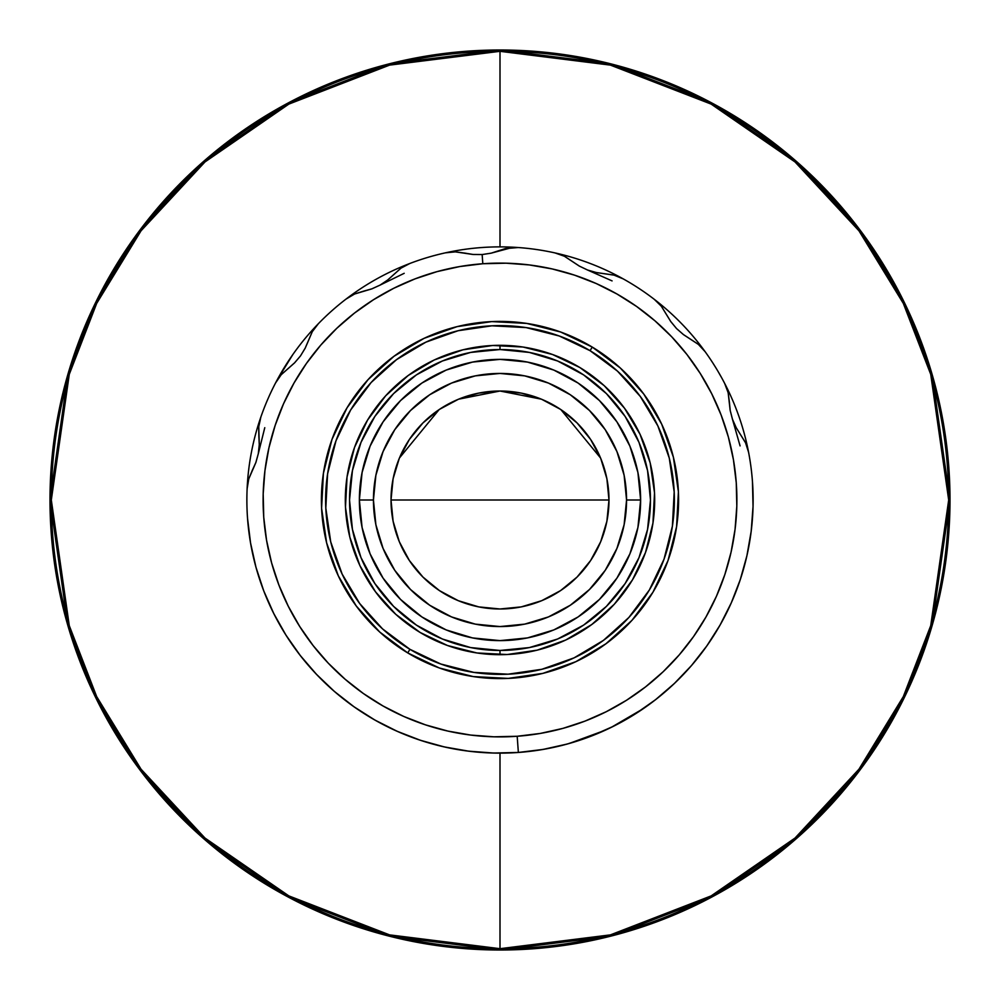 <?xml version="1.0" encoding="UTF-8"?>
<svg xmlns="http://www.w3.org/2000/svg" width="1000" height="1000" viewBox="0 0 1000 1000"><rect width="100%" height="100%" fill="white"/><g stroke="black" fill="none" stroke-linecap="round" stroke-linejoin="round"><path stroke-width="1.5" d="M500 51.312L500 246.875L500 51.312L610.45 65.125L711.15 104.1L795.025 161.95L858.95 230.787L903.312 303.387L930.738 374.375L948.688 500A448.688 448.688 0 0 0 500 51.312A448.688 448.688 0 0 0 51.312 500L50 500L68 626L95.5 697.188L140 770L204.112 839.038L288.238 897.062L389.225 936.15L500 950L610.775 936.15L711.762 897.062L795.888 839.038L860 770L904.5 697.188L932 626L950 500L948.688 500L930.738 625.625L903.312 696.612L858.95 769.212L795.025 838.05L711.15 895.9L610.45 934.875L500 948.688A448.688 448.688 0 0 0 948.688 500L950 500A450 450 0 0 1 500 950A450 450 0 0 1 50 500A450 450 0 0 1 500 50A450 450 0 0 1 950 500L932 374L904.5 302.812L860 230L795.888 160.963L711.762 102.938L610.775 63.85L500 50L389.225 63.85L288.238 102.938L204.112 160.963L140 230L95.5 302.812L68 374L50 500L51.312 500L69.262 374.375L96.688 303.387L141.05 230.787L204.975 161.95L288.85 104.1L389.55 65.125L500 51.312M500 753.125L500 948.688L389.55 934.875L288.85 895.9L204.975 838.05L141.05 769.212L96.688 696.612L69.262 625.625L51.312 500A448.688 448.688 0 0 0 500 948.688L500 753.125M525.363 751.85A253.125 253.125 0 0 1 518.362 752.463A253.125 253.125 0 0 0 518.488 752.45M542.925 749.463A253.125 253.125 0 0 0 567.1 744.075M646.438 706.462A253.125 253.125 0 0 0 674.35 683.5L691.5 665.537A253.125 253.125 0 0 0 693.888 662.725M691.5 665.537L706.8 645.962L720.113 624.987L731.3 602.812A253.125 253.125 0 0 0 747.225 554.325M751.3 530.375A253.125 253.125 0 0 0 724.613 383.288A253.125 253.125 0 0 1 748.587 452.3L745.512 442.675L736.2 427.675L732.45 419.212L730.15 410.275L728.175 392.762L724.613 383.288A253.125 253.125 0 0 0 654.25 299.3A253.125 253.125 0 0 1 705.138 351.7L698.275 344.288L683.5 334.637L676.525 328.537L670.675 321.425L661.475 306.388L654.25 299.3A253.125 253.125 0 0 0 623.25 278.9L613.9 275.075L596.425 272.575L587.525 270L579.212 266.025L564.5 256.275L554.975 252.913A253.125 253.125 0 0 0 518.263 247.537L505.325 248.6L491.262 253.137L482.15 254.55L482.812 263.738A236.887 236.887 0 0 1 736.263 482.812A236.887 236.887 0 0 1 517.188 736.263L518.362 752.463A253.125 253.125 0 0 0 752.463 481.637A253.125 253.125 0 0 1 518.362 752.463A253.125 253.125 0 0 1 247.537 518.362L250.562 543.013L255.975 567.263L263.738 590.85L273.788 613.575L286.012 635.2L300.287 655.525L316.5 674.35L334.462 691.5L354.038 706.8L375.012 720.113L397.188 731.3L420.35 740.263L444.288 746.912L468.75 751.188L493.525 753.037L518.362 752.463L543.013 749.438L567.263 744.025L590.85 736.263L613.575 726.213L635.2 713.988L655.525 699.712L674.35 683.5M275.312 383.425L278.512 377.463M292.838 354.55L277.1 380.05M683.15 674.725A253.125 253.125 0 0 1 646.413 706.488M726.162 386.325L723.238 380.688L726.162 386.325M718.275 371.838L721.6 377.663M715.325 366.938L713.3 363.713M728.288 390.662L727.337 388.7L728.288 390.662M729.425 393.05L729 392.137L729.425 393.05M511.388 752.875L507.562 753.012L511.388 752.875M477.575 752.125L482.725 752.537M478.688 393.125A108.987 108.987 0 0 0 458.325 399.3L439.45 409.387L422.938 422.938L409.387 439.45L399.312 458.288A108.987 108.987 0 0 0 391.012 500L500 500L391.012 500A108.987 108.987 0 0 1 500 391.012A108.987 108.987 0 0 1 608.987 500L500 500L608.987 500A108.987 108.987 0 0 0 606.9 478.787M592.25 347.075A178.588 178.588 0 0 1 652.925 592.25A178.588 178.588 0 0 1 407.75 652.925A178.588 178.588 0 0 0 652.925 592.25A178.588 178.588 0 0 0 592.25 347.075L590.075 350.688A174.375 174.375 0 0 1 649.312 590.075A174.375 174.375 0 0 1 409.925 649.312L407.75 652.925L439.35 667.987L473.288 676.587L508.25 678.4L542.9 673.363L575.9 661.663L605.975 643.75L631.987 620.312L652.925 592.25L667.987 560.65L676.587 526.712L678.4 491.75L673.363 457.1L661.663 424.1L643.75 394.025L620.312 368.013L592.25 347.075L560.65 332.013L526.712 323.413L491.75 321.6L457.1 326.637L424.1 338.338L394.025 356.25L368.013 379.688L347.075 407.75L332.013 439.35L323.413 473.288L321.6 508.25L326.637 542.9L338.338 575.9L356.25 605.975L379.688 631.987L407.75 652.925L409.925 649.312L382.525 628.875L359.65 603.475L342.15 574.1L330.725 541.888L325.812 508.062L327.587 473.925L335.988 440.788L350.688 409.925L371.125 382.525L396.525 359.65L425.9 342.15L458.113 330.725L491.938 325.812L526.075 327.587L559.212 335.988L590.075 350.688L617.475 371.125L640.35 396.525L657.85 425.9L669.275 458.113L674.188 491.938L672.412 526.075L664.013 559.212L649.312 590.075L628.875 617.475L603.475 640.35L574.1 657.85L541.888 669.275L508.062 674.188L473.925 672.412L440.788 664.013L409.925 649.312A174.375 174.375 0 0 1 350.688 409.925A174.375 174.375 0 0 1 590.075 350.688L592.25 347.075A178.588 178.588 0 0 0 347.075 407.75A178.588 178.588 0 0 0 407.75 652.925A178.588 178.588 0 0 1 347.075 407.75A178.588 178.588 0 0 1 592.25 347.075M579.9 367.55L552.525 354.5L523.138 347.05L492.85 345.475L462.837 349.837L434.263 359.975L408.212 375.487L385.675 395.788L367.55 420.1L354.5 447.475L347.05 476.863L345.475 507.15L349.837 537.163L359.975 565.737L375.487 591.788L395.788 614.325L420.1 632.45L447.475 645.5L476.863 652.95L507.15 654.525L537.163 650.163L565.737 640.025L591.788 624.513L614.325 604.212L632.45 579.9L645.5 552.525L652.95 523.138L654.525 492.85L650.163 462.837L640.025 434.263L624.513 408.212L604.212 385.675L579.9 367.55A154.688 154.688 0 0 1 632.45 579.9A154.688 154.688 0 0 1 420.1 632.45A154.688 154.688 0 0 1 367.55 420.1A154.688 154.688 0 0 1 579.9 367.55A154.688 154.688 0 0 0 492.938 345.475M492.762 345.487A154.688 154.688 0 0 0 434.338 359.938M434.188 360.012A154.688 154.688 0 0 0 385.712 395.75M385.65 395.838A154.688 154.688 0 0 0 367.562 420.075M367.537 420.112A154.688 154.688 0 0 0 354.525 447.425M354.487 447.525A154.688 154.688 0 0 0 345.475 507.062M345.487 507.238A154.688 154.688 0 0 0 359.938 565.662M360.012 565.812A154.688 154.688 0 0 0 395.75 614.288M395.838 614.35A154.688 154.688 0 0 0 420.075 632.438M500 345.312L500 349.538A150.463 150.463 0 0 1 650.462 500A150.463 150.463 0 0 1 500 650.462L500 654.688L500 650.462L470.65 647.575L442.413 639.012L416.4 625.112L393.6 606.4L374.888 583.6L360.988 557.587L352.425 529.35L349.538 500L352.425 470.65L360.988 442.413L374.888 416.4L393.6 393.6L416.4 374.888L442.413 360.988L470.65 352.425L500 349.538L529.35 352.425L557.587 360.988L583.6 374.888L606.4 393.6L625.112 416.4L639.012 442.413L647.575 470.65L650.462 500L647.575 529.35L639.012 557.587L625.112 583.6L606.4 606.4L583.6 625.112L557.587 639.012L529.35 647.575L500 650.462A150.463 150.463 0 0 1 349.538 500A150.463 150.463 0 0 1 500 349.538L500 345.312M606.875 478.688A108.987 108.987 0 0 0 600.7 458.325L590.612 439.45L577.062 422.938L560.55 409.387L541.712 399.312A108.987 108.987 0 0 0 521.312 393.125M600.675 458.263A108.987 108.987 0 0 0 590.638 439.487M590.588 439.412A108.987 108.987 0 0 0 560.588 409.412M560.513 409.363A108.987 108.987 0 0 0 541.737 399.325M521.213 393.1A108.987 108.987 0 0 0 478.787 393.1M458.263 399.325A108.987 108.987 0 0 0 439.487 409.363M439.412 409.412A108.987 108.987 0 0 0 409.412 439.412M409.363 439.487A108.987 108.987 0 0 0 399.325 458.263M640.625 500L626.562 500A126.562 126.562 0 0 1 500 626.562A126.562 126.562 0 0 1 373.438 500L359.375 500A140.625 140.625 0 0 0 500 640.625A140.625 140.625 0 0 0 640.625 500A140.625 140.625 0 0 1 500 640.625L527.438 637.925L553.812 629.925L578.125 616.925L599.438 599.438L616.925 578.125L629.925 553.812L637.925 527.438L640.625 500L637.925 472.562L629.925 446.188L616.925 421.875L599.438 400.562L578.125 383.075L553.812 370.075L527.438 362.075L500 359.375A140.625 140.625 0 0 1 640.625 500A140.625 140.625 0 0 0 500 359.375L472.562 362.075L446.188 370.075L421.875 383.075L400.562 400.562L383.075 421.875L370.075 446.188L362.075 472.562L359.375 500L362.075 527.438L370.075 553.812L383.075 578.125L400.562 599.438L421.875 616.925L446.188 629.925L472.562 637.925L500 640.625A140.625 140.625 0 0 1 359.375 500A140.625 140.625 0 0 1 500 359.375A140.625 140.625 0 0 0 359.375 500L373.438 500A126.562 126.562 0 0 1 500 373.438A126.562 126.562 0 0 1 626.562 500L640.625 500M745.638 442.95L736.2 427.675L732.45 419.212L730.15 410.275L729.362 401.9L730.212 410.575L732.463 419.237L736.087 427.488L745.512 442.675L748.587 452.287A253.125 253.125 0 0 1 752.463 481.637L753.037 506.475L751.188 531.25L746.912 555.712L740.263 579.65L731.3 602.812M674.862 683.012L677.312 680.638M499.3 250.538L491.262 253.137L482.15 254.55L472.9 254.462L464.6 253.062L473.2 254.488L482.15 254.55L491.062 253.188L512.163 247.537L518.263 247.537L512.163 247.537L499.3 250.538L512.163 247.537L518.263 247.537A253.125 253.125 0 0 1 554.975 252.913L564.5 256.275L579.462 266.163L587.55 270.012L596.2 272.525L613.9 275.075L623.25 278.9A253.125 253.125 0 0 1 654.25 299.3L661.475 306.388L670.837 321.662L676.55 328.562L683.325 334.5L698.275 344.288L705.138 351.7A253.125 253.125 0 0 1 724.613 383.288L728.175 392.762L729.362 401.9L728.088 392.45M698.512 344.487L683.5 334.637L676.525 328.537L670.675 321.425L661.263 306.125M614.2 275.163L596.425 272.575L587.525 270L579.212 266.025L564.225 256.137M455.462 251.85L464.625 253.075L455.462 251.85L445.4 252.838L455.462 251.85M445.4 252.838A253.125 253.125 0 0 1 518.263 247.537A253.125 253.125 0 0 0 409.85 263.475L400.9 268.188L387.762 279.95L380.075 285.113L371.675 288.925L363.562 291.163L371.95 288.825L380.087 285.1L387.587 280.087L400.9 268.188L409.85 263.475A253.125 253.125 0 0 1 445.4 252.838L445.412 252.838M354.775 293.913L363.562 291.163L354.775 293.913L346.062 299.062L354.775 293.913M318.337 323.725A253.125 253.125 0 0 1 346.062 299.062L346.062 299.062A253.125 253.125 0 0 0 318.337 323.725L312.225 331.775L318.337 323.725A253.125 253.125 0 0 0 275.562 382.95L281.288 374.6L294.7 362.725L300.5 355.9L305.175 348.2L312.225 331.775L305.275 348L300.487 355.925L294.5 362.925L281.288 374.6L275.562 382.938A253.125 253.125 0 0 0 260.863 417.025A253.125 253.125 0 0 1 318.337 323.725M258.712 426.887L260.863 417.025L258.712 426.887L258.863 436.112L258.712 426.887M255.863 462.488L258.3 453.713L259.275 444.762L258.863 436.112L259.288 444.538L258.288 453.738L255.825 462.625L252.325 470.275L255.925 462.35L258.3 453.713L259.288 444.637M248.787 478.775L252.325 470.275L248.787 478.775L247.125 488.762L248.787 478.775M730.175 410.412L732.463 419.237L736.15 427.587M670.75 321.538L676.55 328.562L683.425 334.575M579.338 266.087L587.55 270.012L596.325 272.55M473.05 254.475L482.15 254.55L491.163 253.162M554.975 252.913L555.013 252.925A253.125 253.125 0 0 1 623.25 278.9A253.125 253.125 0 0 0 554.975 252.913M371.812 288.875L380.087 285.1L387.675 280.012M455.213 251.85L472.9 254.462L482.15 254.55L482.812 263.738L506.062 263.188L529.237 264.925L552.137 268.925L574.538 275.15L596.225 283.538L616.975 294.012L636.6 306.462L654.912 320.788L671.737 336.838L686.9 354.45L700.263 373.475L711.7 393.713L721.1 414.975L728.375 437.05L733.438 459.738L736.263 482.812L736.812 506.062L735.075 529.237L731.075 552.137L724.85 574.538L716.462 596.225L705.987 616.975L693.538 636.6L679.212 654.912L663.162 671.737L645.55 686.9L626.525 700.263L606.287 711.7L585.025 721.1L562.95 728.375L540.262 733.438L517.188 736.263A236.887 236.887 0 0 1 263.738 517.188A236.887 236.887 0 0 1 482.812 263.738L459.738 266.562L437.05 271.625L414.975 278.9L393.713 288.3L373.475 299.738L354.45 313.1L336.838 328.263L320.788 345.087L306.462 363.4L294.012 383.025L283.538 403.775L275.15 425.462L268.925 447.863L264.925 470.763L263.188 493.938L263.738 517.188L266.562 540.262L271.625 562.95L278.9 585.025L288.3 606.287L299.738 626.525L313.1 645.55L328.263 663.162L345.087 679.212L363.4 693.538L383.025 705.987L403.775 716.462L425.462 724.85L447.863 731.075L470.763 735.075L493.938 736.812L517.188 736.263L518.362 752.463A253.125 253.125 0 0 1 247.125 488.762L247.125 488.738A253.125 253.125 0 0 0 247.537 518.362M404.2 273.312L380.087 285.1L387.762 279.95L401.163 268M294.587 362.825L300.5 355.9L305.238 348.088M354.525 294.025L371.675 288.925L380.075 285.113M281.112 374.8L294.5 362.925L300.487 355.925L305.275 348L312.375 331.5M248.688 479.1L255.825 462.625L258.288 453.738L259.288 444.538L258.75 426.587M740.075 445.9L732.463 419.237M612.075 280.9L587.55 270.012M264.775 427.675L258.3 453.713M502.05 753.112L490.275 752.938M477.425 752.113L465.737 750.8M453.075 748.737L441.538 746.275M429.125 743L417.875 739.438M405.812 734.95L395 730.325M383.263 724.6L373.125 719.038M362.025 712.225L352.438 705.662M341.975 697.738L333.162 690.362M323.488 681.425L315.45 673.25M306.625 663.337L299.488 654.488M291.512 643.538L285.425 634.275M278.412 622.35L273.4 612.8M267.3 599.625L263.512 590.262M263.238 589.525L262.462 587.463M257.075 571.112L255.775 566.55M252.3 552.15L250.562 543.013M751.275 530.513L750.65 535.275M747.05 555.1L744.663 564.925M740.537 578.825L736.925 589.113M731.75 601.812L727.038 611.912M720.763 623.85L715.013 633.575M707.675 644.725L700.9 653.975M692.625 664.212L684.975 672.788M675.763 682.15L667.225 690.025M657.225 698.375L648 705.35M637.225 712.7L627.275 718.8M615.9 725.037L605.4 730.138M593.488 735.225L582.413 739.338M570.188 743.2L558.75 746.213M546.225 748.863L534.5 750.763M643.413 708.575L611.263 727.362M605.15 730.25L569.075 743.525M683.737 674.112L687.8 669.712M626.562 500L624.125 524.688L616.925 548.438L605.237 570.312L589.487 589.487L570.312 605.237L548.438 616.925L524.688 624.125L500 626.562L475.312 624.125L451.562 616.925L429.688 605.237L410.513 589.487L394.762 570.312L383.075 548.438L375.875 524.688L373.438 500L375.875 475.312L383.075 451.562L394.762 429.688L410.513 410.513L429.688 394.762L451.562 383.075L475.312 375.875L500 373.438L524.688 375.875L548.438 383.075L570.312 394.762L589.487 410.513L605.237 429.688L616.925 451.562L624.125 475.312L626.562 500M399.312 458.288L393.113 478.738L391.012 500L393.113 521.263L399.312 541.712L409.387 560.55L422.938 577.062L439.45 590.612L458.288 600.688L478.738 606.888L500 608.987L521.263 606.888L541.712 600.688L560.55 590.612L577.062 577.062L590.612 560.55L600.688 541.712L606.888 521.263L608.987 500L606.888 478.738L600.688 458.288M541.712 399.312L521.263 393.113L500 391.012L478.738 393.113L458.288 399.312M600.7 541.675A108.987 108.987 0 0 0 608.987 500A108.987 108.987 0 0 1 500 608.987A108.987 108.987 0 0 1 391.012 500A108.987 108.987 0 0 0 393.1 521.213M393.125 521.312A108.987 108.987 0 0 0 399.3 541.675M399.325 541.737A108.987 108.987 0 0 0 409.363 560.513M409.412 560.588A108.987 108.987 0 0 0 439.412 590.588M439.487 590.638A108.987 108.987 0 0 0 458.263 600.675M458.325 600.7A108.987 108.987 0 0 0 478.688 606.875M478.787 606.9A108.987 108.987 0 0 0 521.213 606.9M521.312 606.875A108.987 108.987 0 0 0 541.675 600.7M541.737 600.675A108.987 108.987 0 0 0 560.513 590.638M560.588 590.588A108.987 108.987 0 0 0 590.588 560.588M590.638 560.513A108.987 108.987 0 0 0 600.675 541.737M500 654.688A154.688 154.688 0 0 1 420.112 632.463A154.688 154.688 0 0 0 507.062 654.525M507.238 654.513A154.688 154.688 0 0 0 565.662 640.062M565.812 639.987A154.688 154.688 0 0 0 614.288 604.25M614.35 604.163A154.688 154.688 0 0 0 632.438 579.925M632.463 579.888A154.688 154.688 0 0 0 645.475 552.575M645.512 552.475A154.688 154.688 0 0 0 654.525 492.938M654.513 492.762A154.688 154.688 0 0 0 640.062 434.338M639.987 434.188A154.688 154.688 0 0 0 604.25 385.712M604.163 385.65A154.688 154.688 0 0 0 579.925 367.562M608.987 500L606.95 479.012M606.838 478.462L600.8 458.55M600.588 458.038L560.862 409.588M560.225 409.175L542.05 399.45M541.362 399.175L500 391.012L458.638 399.175M457.95 399.45L439.775 409.175M439.125 409.6L399.412 458.038M399.2 458.562L393.162 478.45M393.05 479.012L391.012 500M247.125 488.762A253.125 253.125 0 0 1 260.863 417.025A253.125 253.125 0 0 0 247.125 488.762M346.062 299.062A253.125 253.125 0 0 1 409.85 263.475A253.125 253.125 0 0 0 346.062 299.062M292.863 354.513L289.938 358.762M286.812 363.537L288.3 361.238M283.263 369.25L284.625 367.013M279.862 375.05L281.2 372.738M732.45 419.2L734.137 424.237"/></g></svg>
